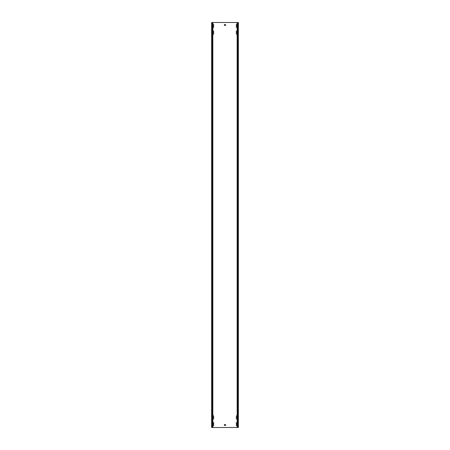 <?xml version="1.0" encoding="UTF-8"?>
<svg xmlns="http://www.w3.org/2000/svg" width="450" height="450" viewBox="0 0 450 450"><rect width="100%" height="100%" fill="white"/><g stroke="black" fill="none" stroke-linecap="round" stroke-linejoin="round"><path stroke-width="0.67" d="M212.85 27.422A0.472 0.472 0 0 0 213.66 27.09L213.66 24.66A0.472 0.472 0 0 0 212.85 24.328M237.15 415.828A0.472 0.472 0 0 0 236.34 416.16L236.34 418.59A0.472 0.472 0 0 0 237.15 418.922M237.15 422.578A0.472 0.472 0 0 0 236.34 422.91L236.34 425.34A0.472 0.472 0 0 0 237.15 425.672M212.85 418.922A0.472 0.472 0 0 0 213.66 418.59L213.66 416.16A0.472 0.472 0 0 0 212.85 415.828M212.85 34.172A0.472 0.472 0 0 0 213.66 33.84L213.66 31.41A0.472 0.472 0 0 0 212.85 31.078M237.15 31.078A0.472 0.472 0 0 0 236.34 31.41L236.34 33.84A0.472 0.472 0 0 0 237.15 34.172M237.15 24.328A0.472 0.472 0 0 0 236.34 24.66L236.34 27.09A0.472 0.472 0 0 0 237.15 27.422M212.85 425.672A0.472 0.472 0 0 0 213.66 425.34L213.66 422.91A0.472 0.472 0 0 0 212.85 422.578M237.701 22.5L237.701 427.5L238.365 427.5L238.365 22.5L212.299 22.5L212.299 427.5L211.635 427.5L211.635 22.5L212.299 22.5M237.701 427.5L212.299 427.5M224.325 424.665L224.46 425.475L225.675 425.34L225.54 424.53L224.325 424.665M224.325 24.66L224.46 25.47L225.675 25.335L225.54 24.525L224.325 24.66M238.365 22.5L238.365 427.5M211.635 22.5L211.635 427.5M212.85 22.5L212.85 427.5M237.15 22.5L237.15 427.5"/></g></svg>
